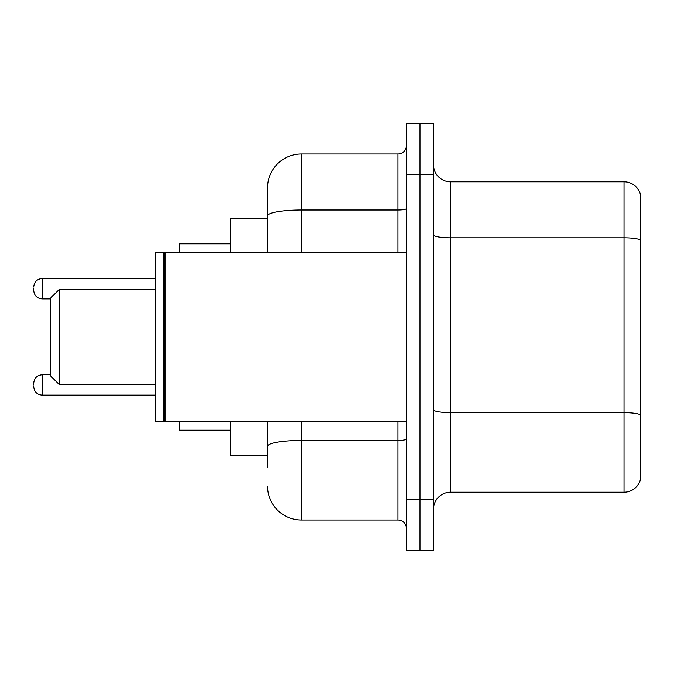 <?xml version="1.0" encoding="UTF-8"?>
<svg xmlns="http://www.w3.org/2000/svg" width="674" height="674" viewBox="0 0 674 674"><rect width="100%" height="100%" fill="white"/><g stroke="black" fill="none" stroke-linecap="round" stroke-linejoin="round"><path stroke-width="1.01" d="M267.527 218.393L230.255 218.393L230.255 252.278M267.527 455.607L230.255 455.607L230.255 421.722M267.527 467.47L267.527 421.722M406.473 499.661L406.473 550.498L420.028 550.498L420.028 499.661L420.028 550.498L433.584 550.498L433.584 499.661L420.028 499.661L420.028 174.339L420.028 499.661L406.473 499.661L406.473 174.339L420.028 174.339L420.028 123.502L420.028 174.339L433.584 174.339L433.584 499.661M433.584 174.339L433.584 123.502L406.473 123.502L406.473 174.339M301.421 421.722L301.421 519.999L397.997 519.999L397.997 421.722M267.527 252.278L267.527 187.894A33.885 33.885 0 0 1 301.421 154.001L397.997 154.001A8.476 8.476 0 0 0 406.473 145.533M267.527 187.894L267.527 206.53M406.473 528.467A8.476 8.476 0 0 0 397.997 519.999M301.421 519.999A33.885 33.885 0 0 1 267.527 486.106M433.584 509.156A16.943 16.943 0 0 1 450.527 492.205L624.031 492.205L624.031 181.795L450.527 181.795A16.943 16.943 0 0 1 433.584 164.844A16.943 16.943 0 0 0 450.527 181.795L450.527 492.205M640.3 193.994A16.943 16.943 0 0 0 624.031 181.795A16.943 16.943 0 0 1 640.3 193.994L640.3 480.006A16.943 16.943 0 0 1 624.031 492.205M640.3 240.155L640.3 414.78A16.943 2.94 180 0 0 624.031 412.665L450.527 412.665A16.943 2.94 0 0 1 433.584 409.716M59.118 384.441L59.118 289.559L50.643 298.026L50.643 375.974L59.118 384.441L155.694 384.441M179.419 421.722L179.419 430.189L230.255 430.189M230.255 243.811L179.419 243.811L179.419 252.278M165.02 421.722L164.17 420.871L164.17 253.129L165.02 252.278L165.02 421.722L406.473 421.722M163.319 421.722L155.694 421.722L155.694 252.278L163.319 252.278L163.319 421.722L164.17 420.871M33.7 384.955L33.7 383.262L33.7 384.955M33.7 288.708L33.7 290.401L33.7 288.708M406.473 438.976A8.476 1.474 0 0 1 397.997 440.451L301.421 440.451A33.885 5.881 180 0 0 267.527 446.34M301.421 154.001L301.421 210.01L397.997 210.01L397.997 154.001M267.527 215.899A33.885 5.881 180 0 1 301.421 210.01L301.421 252.278M397.997 252.278L397.997 210.01A8.476 1.474 0 0 0 406.473 208.536M640.3 239.919A16.943 2.94 180 0 0 624.031 237.796L450.527 237.796A16.943 2.94 0 0 1 433.584 234.855M33.7 383.262C34.248 378.063 37.07 375.241 42.176 374.786L42.176 395.116L155.694 395.116M155.694 278.539L42.176 278.539L42.176 298.877C37.07 298.422 34.248 295.6 33.7 290.401M59.118 289.559L155.694 289.559M164.17 253.129L163.319 252.278M165.02 252.278L406.473 252.278M42.176 374.786L50.643 374.786M42.176 395.116C37.07 394.661 34.248 391.838 33.7 386.649M42.176 298.877L50.643 298.877M42.176 278.539C37.07 278.994 34.248 281.825 33.7 287.014"/></g></svg>
